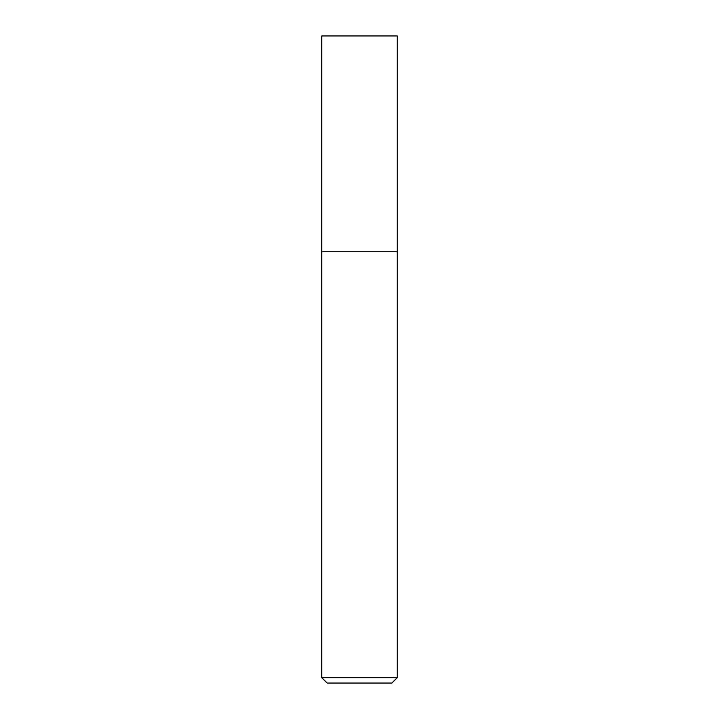 <?xml version="1.0" encoding="UTF-8"?>
<svg xmlns="http://www.w3.org/2000/svg" width="719" height="719" viewBox="0 0 719 719"><rect width="100%" height="100%" fill="white"/><g stroke="black" fill="none" stroke-linecap="round" stroke-linejoin="round"><path stroke-width="1.08" d="M359.5 251.65L397.248 251.65L397.248 35.95L321.752 35.95L321.752 251.65L397.248 251.65L397.248 677.658L321.752 677.658L321.752 251.65L359.5 251.65M321.752 677.658L327.145 683.05L391.855 683.05L397.248 677.658"/></g></svg>
